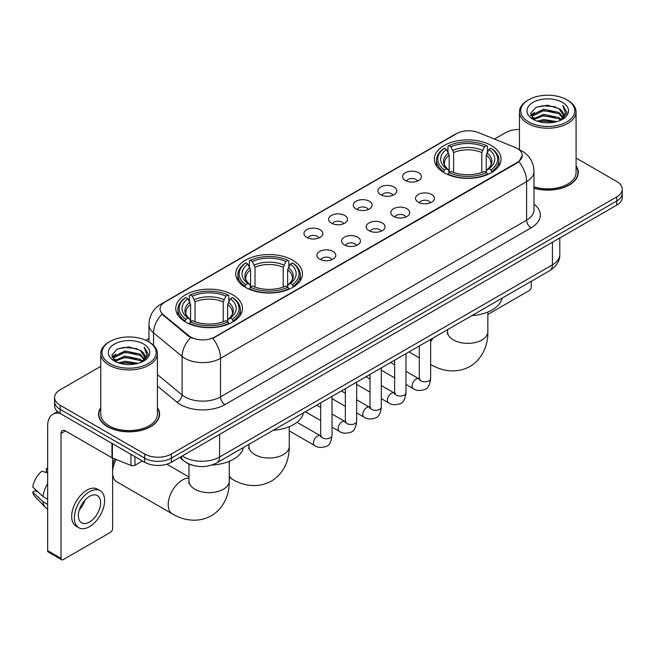 <?xml version="1.0" encoding="UTF-8"?>
<svg xmlns="http://www.w3.org/2000/svg" width="655" height="655" viewBox="0 0 655 655"><rect width="100%" height="100%" fill="white"/><g stroke="black" fill="none" stroke-linecap="round" stroke-linejoin="round"><path stroke-width="0.98" d="M292.679 260.174A33.348 19.257 0 0 0 256.342 255.999A33.348 19.257 0 0 0 235.751 273.79A33.348 19.257 0 0 0 245.519 287.398A33.348 19.257 0 0 0 281.863 291.573A33.348 19.257 0 0 0 302.446 273.79A33.348 19.257 0 0 0 292.679 260.174M232.705 294.799A33.348 19.257 0 0 0 196.361 290.623A33.348 19.257 0 0 0 175.777 308.415A33.348 19.257 0 0 0 185.545 322.031A33.348 19.257 0 0 0 221.889 326.198A33.348 19.257 0 0 0 242.473 308.415A33.348 19.257 0 0 0 232.705 294.799M491.299 145.5A33.348 19.257 0 0 0 454.955 141.333A33.348 19.257 0 0 0 434.363 159.116A33.348 19.257 0 0 0 444.131 172.732A33.348 19.257 0 0 0 480.475 176.907A33.348 19.257 0 0 0 501.067 159.116A33.348 19.257 0 0 0 491.299 145.5M405.339 180.485A9.44 5.453 180 0 1 403.464 178.946A9.44 5.453 180 0 1 406.591 172.175A9.44 5.453 180 0 1 418.684 172.781A9.44 5.453 180 0 1 420.559 178.946A9.44 5.453 180 0 1 405.339 180.485M417.538 181.058A5.666 3.267 0 0 0 416.015 179.462A5.666 3.267 0 0 0 410.439 178.635A5.666 3.267 0 0 0 406.485 181.058M380.686 194.723A9.44 5.453 180 0 1 378.819 193.176A9.44 5.453 180 0 1 381.939 186.405A9.44 5.453 180 0 1 394.04 187.011A9.44 5.453 180 0 1 395.907 193.176A9.44 5.453 180 0 1 380.686 194.723M392.885 195.288A5.666 3.267 0 0 0 391.363 193.692A5.666 3.267 0 0 0 385.787 192.865A5.666 3.267 0 0 0 381.84 195.288M356.042 208.953A9.44 5.453 180 0 1 354.167 207.406A9.44 5.453 180 0 1 357.294 200.635A9.44 5.453 180 0 1 369.387 201.249A9.44 5.453 180 0 1 371.262 207.406A9.44 5.453 180 0 1 356.042 208.953M368.241 209.518A5.666 3.267 0 0 0 366.718 207.922A5.666 3.267 0 0 0 361.142 207.095A5.666 3.267 0 0 0 357.188 209.518M331.389 223.183A9.44 5.453 180 0 1 329.514 221.644A9.44 5.453 180 0 1 332.642 214.865A9.44 5.453 180 0 1 344.735 215.479A9.44 5.453 180 0 1 346.61 221.644A9.44 5.453 180 0 1 331.389 223.183M343.588 223.748A5.666 3.267 0 0 0 342.066 222.151A5.666 3.267 0 0 0 336.49 221.325A5.666 3.267 0 0 0 332.543 223.748M306.745 237.413A9.44 5.453 180 0 1 304.87 235.874A9.44 5.453 180 0 1 307.997 229.103A9.44 5.453 180 0 1 320.09 229.708A9.44 5.453 180 0 1 321.965 235.874A9.44 5.453 180 0 1 306.745 237.413M318.936 237.978A5.666 3.267 0 0 0 317.421 236.39A5.666 3.267 0 0 0 311.837 235.554A5.666 3.267 0 0 0 307.891 237.978M418.283 202.198A9.44 5.453 180 0 1 416.408 200.651A9.44 5.453 180 0 1 419.536 193.88A9.44 5.453 180 0 1 431.629 194.486A9.44 5.453 180 0 1 433.504 200.651A9.44 5.453 180 0 1 418.283 202.198M430.482 202.763A5.666 3.267 0 0 0 428.959 201.167A5.666 3.267 0 0 0 423.384 200.34A5.666 3.267 0 0 0 419.437 202.763M393.639 216.428A9.44 5.453 180 0 1 391.764 214.881A9.44 5.453 180 0 1 394.891 208.11A9.44 5.453 180 0 1 406.984 208.724A9.44 5.453 180 0 1 408.859 214.881A9.44 5.453 180 0 1 393.639 216.428M405.83 216.993A5.666 3.267 0 0 0 404.315 215.397A5.666 3.267 0 0 0 398.731 214.57A5.666 3.267 0 0 0 394.785 216.993M368.986 230.658A9.44 5.453 180 0 1 367.111 229.119A9.44 5.453 180 0 1 370.239 222.34A9.44 5.453 180 0 1 382.332 222.954A9.44 5.453 180 0 1 384.207 229.119A9.44 5.453 180 0 1 368.986 230.658M381.185 231.223A5.666 3.267 0 0 0 379.663 229.627A5.666 3.267 0 0 0 374.087 228.8A5.666 3.267 0 0 0 370.132 231.223M344.342 244.888A9.44 5.453 180 0 1 342.467 243.349A9.44 5.453 180 0 1 345.594 236.578A9.44 5.453 180 0 1 357.687 237.184A9.44 5.453 180 0 1 359.562 243.349A9.44 5.453 180 0 1 344.342 244.888M356.533 245.453A5.666 3.267 0 0 0 355.018 243.856A5.666 3.267 0 0 0 349.434 243.03A5.666 3.267 0 0 0 345.488 245.453M319.689 259.118A9.44 5.453 180 0 1 317.814 257.579A9.44 5.453 180 0 1 320.942 250.808A9.44 5.453 180 0 1 333.035 251.414A9.44 5.453 180 0 1 334.91 257.579A9.44 5.453 180 0 1 319.689 259.118M331.889 259.683A5.666 3.267 0 0 0 330.366 258.095A5.666 3.267 0 0 0 324.79 257.259A5.666 3.267 0 0 0 320.835 259.683M515.01 147.383A16.989 9.809 180 0 1 517.278 148.48A16.989 9.809 180 0 1 522.256 155.415A16.989 9.809 180 0 1 517.278 162.35L214.734 337.03A16.989 9.809 180 0 1 188.804 335.72L163.152 314.564A16.989 9.809 180 0 1 160.074 308.939A16.989 9.809 180 0 1 165.052 302.004L456.617 133.669A16.989 9.809 180 0 1 478.379 132.572L515.01 147.383M192.603 465.271A18.88 10.898 180 0 1 184.98 461.701M100.772 407.647A30.515 17.619 0 0 0 98.569 414.222A30.515 17.619 0 0 0 107.502 426.683A30.515 17.619 0 0 0 140.759 430.499A30.515 17.619 0 0 0 159.599 414.222A30.515 17.619 0 0 0 157.397 407.647M98.88 415.81A30.515 17.619 0 0 0 98.774 416.277M522.256 155.415L518.924 161.662L517.278 162.858L212.818 338.398A22.024 12.715 60 0 1 220.514 358.351A25.168 14.533 180 0 1 184.923 358.351A25.168 14.533 180 0 1 182.098 356.41L153.516 332.838A25.168 14.533 180 0 1 148.963 324.503L148.963 341.959M100.772 366.35L60.121 389.815A18.88 10.898 0 0 0 54.594 397.528L54.594 405.748A18.88 10.898 0 0 0 60.121 413.452L144.657 462.258L144.657 458.148A18.88 10.898 0 0 0 171.348 458.148L616.723 201.011A18.88 10.898 0 0 0 622.25 193.307A18.88 10.898 0 0 1 616.723 201.011L171.348 458.148A18.88 10.898 0 0 1 144.657 458.148L60.121 409.342L144.657 458.148L144.657 454.038A18.88 10.898 0 0 0 171.348 454.038L616.723 196.901A18.88 10.898 0 0 0 622.25 189.197A18.88 10.898 0 0 0 616.723 181.492L576.072 158.027M54.594 401.638A18.88 10.898 0 0 0 60.121 409.342A18.88 10.898 0 0 1 54.594 401.638M192.619 338.398L188.804 336.465L162.006 314.154A22.024 14.729 129.5 0 0 153.516 332.838L153.516 345.332M533.997 188.231A30.515 17.619 0 0 0 578.275 172.502A30.515 17.619 0 0 0 576.072 165.928M519.44 129.502A18.88 10.898 0 0 0 505.488 132.687L494.435 139.065M148.963 338.52L145.86 340.313M54.594 397.528A18.88 10.898 0 0 0 60.121 405.232L144.657 454.038M159.394 416.277A30.515 17.619 0 0 0 159.288 415.81M578.07 174.557A30.515 17.619 0 0 0 577.964 174.091M144.657 462.258A18.88 10.898 0 0 0 171.348 462.258L616.723 205.121A18.88 10.898 0 0 0 622.25 197.417L622.25 189.197M487.852 314.465L529.068 290.664A3.144 1.818 120 0 0 531.295 286.816L531.295 281.306M528.626 121.895A27.06 15.622 0 0 0 566.886 121.895A27.06 15.622 0 0 0 566.886 99.806L567.779 100.321A28.312 16.35 0 0 1 576.072 111.874A28.312 16.35 0 0 1 558.592 126.98A28.312 16.35 0 0 1 527.733 123.435A28.312 16.35 0 0 1 519.44 111.874A28.312 16.35 0 0 1 527.733 100.321L528.626 99.806A27.06 15.622 0 0 0 528.626 121.895M533.997 186.79A28.312 16.35 0 0 0 576.072 172.502L576.072 111.874M533.997 188.026A30.204 17.439 0 0 0 577.964 172.502A30.204 17.439 0 0 0 576.072 166.435M537.157 121.159L543.683 119.488L556.922 121.609M539.024 121.724L543.683 120.774L554.99 122.092L542.807 121.118L539.155 121.764M533.08 119.054L543.683 114.347L558.879 117.556L561.327 119.578M533.735 119.595L543.683 115.632L558.879 118.842L560.647 120.193M532.212 118.187L532.564 114.772L543.683 109.213L558.879 112.414L563.038 117.139M532.073 117.564L532.564 116.058L543.683 110.499L558.879 113.7L562.743 117.753M560.483 120.324A15.728 9.08 0 0 0 563.488 114.985A15.728 9.08 0 0 0 558.879 108.566L563.48 115.296M562.44 102.377A20.764 11.986 0 0 0 533.121 102.344A20.764 11.986 0 0 0 532.982 119.276A20.764 11.986 0 0 0 533.072 119.325A20.764 11.986 0 0 0 562.53 119.276A20.764 11.986 0 0 0 562.44 102.377M558.879 108.566L547.58 105.193L535.962 107.33L530.583 113.413L534.152 119.898M561.777 119.693L566.788 113.331L566.894 112.185L562.809 105.365L565.38 113.012L560.655 120.25M567.779 100.321L566.886 99.806A27.06 15.622 0 0 0 528.626 99.806M562.809 105.365L566.886 112.447M535.692 107.461L542.807 105.709L555.546 106.847M530.787 115.73L533.105 113.904M538.213 111.735L542.807 110.842L555.096 111.849M538.213 116.868L542.807 115.984L555.096 116.991M530.648 115.223L534.464 112.513M532.679 118.678L534.464 117.654M443.533 172.38L444.426 169.989A29.95 17.292 0 0 1 444.426 148.243L446.489 149.43A27.06 15.622 0 0 0 446.489 168.802L448.519 169.956L449.183 172.388M449.183 171.397L449.183 155.129L446.489 149.43M447.987 152.009L447.987 146.188L448.88 145.672A29.95 17.292 0 0 1 486.55 145.672L484.495 146.859A27.06 15.622 0 0 0 450.935 146.859L453.628 152.566L453.628 172.453M481.802 172.453L481.802 152.566L484.495 146.859M471.878 315.612A34.609 19.977 0 0 0 502.074 298.181M447.987 174.107A31.211 18.021 0 0 0 487.451 174.107L486.55 172.56A29.95 17.292 0 0 1 448.88 172.56L447.987 174.639M487.451 174.639L487.451 174.107M444.426 148.243L443.533 148.75A31.211 18.021 0 0 0 436.508 160.147A31.211 18.021 0 0 0 443.533 171.536M486.55 145.672L487.451 146.188L487.451 152.009M448.88 172.56L450.935 171.373A27.06 15.622 0 0 0 484.495 171.373L486.55 172.56M446.489 168.802L444.426 169.989M450.935 146.859L448.88 145.672M448.519 152.934A24.202 13.976 0 0 0 448.519 169.956L448.634 170.038C445.195 166.714 443.795 164.454 444.434 163.267A23.277 13.444 0 0 1 449.183 155.129M491.897 171.536A31.211 18.021 0 0 0 498.922 160.147A31.211 18.021 0 0 0 491.897 148.75L491.004 148.243A29.95 17.292 0 0 1 491.004 169.989L491.897 172.38M491.004 169.989L488.941 168.802A27.06 15.622 0 0 0 488.941 149.43L491.004 148.243M488.941 149.43L486.247 155.129L486.247 171.397L486.911 169.956L488.941 168.802M486.247 155.129A23.277 13.444 0 0 1 490.996 163.267C491.627 164.462 490.227 166.714 486.796 170.038L486.911 169.956A24.202 13.976 0 0 0 486.911 152.934M486.247 172.388L486.247 171.397M244.921 287.046L245.813 284.663A29.95 17.292 0 0 1 245.813 262.909L247.877 264.096A27.06 15.622 0 0 0 247.877 283.476L249.907 284.63L250.562 287.054M250.562 286.063L250.562 269.803L247.877 264.096M249.367 266.675L249.367 260.854L250.267 260.346A29.95 17.292 0 0 1 287.938 260.346L285.875 261.533A27.06 15.622 0 0 0 252.322 261.533L255.016 267.232L255.016 287.119M283.189 287.119L283.189 267.232L285.875 261.533M273.258 430.278A34.609 19.977 0 0 0 303.453 412.846M249.367 288.773A31.211 18.021 0 0 0 288.83 288.773L287.938 287.234A29.95 17.292 0 0 1 250.267 287.234L249.367 289.305M288.83 289.305L288.83 288.773M245.813 262.909L244.921 263.425A31.211 18.021 0 0 0 237.888 274.813A31.211 18.021 0 0 0 244.921 286.202M287.938 260.346L288.83 260.854L288.83 266.675M250.267 287.234L252.322 286.038A27.06 15.622 0 0 0 285.875 286.038L287.938 287.234M247.877 283.476L245.813 284.663M252.322 261.533L250.267 260.346M249.907 267.6A24.202 13.976 0 0 0 249.907 284.63L250.022 284.704C246.583 281.38 245.183 279.12 245.822 277.933A23.277 13.444 0 0 1 250.562 269.803M293.284 286.202A31.211 18.021 0 0 0 300.309 274.813A31.211 18.021 0 0 0 293.284 263.425L292.384 262.909A29.95 17.292 0 0 1 292.384 284.663L293.284 287.046M292.384 284.663L290.329 283.476A27.06 15.622 0 0 0 290.329 264.096L292.384 262.909M290.329 264.096L287.635 269.803L287.635 286.063L288.298 284.63L290.329 283.476M287.635 269.803A23.277 13.444 0 0 1 292.384 277.933C293.014 279.128 291.614 281.388 288.184 284.704L288.298 284.63A24.202 13.976 0 0 0 288.298 267.6M287.635 287.054L287.635 286.063M112.619 466.319A13.845 7.991 -60 0 1 114.805 458.95M116.197 459.515A20.133 11.626 120 0 0 112.619 471.232M112.619 473.835A20.133 11.626 120 0 0 116.746 481.777L172.363 513.888A20.133 11.626 -60 0 1 169.277 497.751A20.133 11.626 -60 0 1 182.426 480.009A20.133 11.626 -60 0 1 188.992 478.068M184.947 321.671L185.84 319.288A29.95 17.292 0 0 1 185.84 297.542L187.895 298.729A27.06 15.622 0 0 0 187.895 318.101L189.934 319.255L190.589 321.687M190.589 320.696L190.589 304.428L187.895 298.729M189.393 301.308L189.393 295.479L190.286 294.971A29.95 17.292 0 0 1 227.965 294.971L225.901 296.158A27.06 15.622 0 0 0 192.349 296.158L195.034 301.857L195.034 321.752M223.208 321.752L223.208 301.857L225.901 296.158M211.983 464.984A34.609 19.977 0 0 0 243.48 447.471M189.393 323.398A31.211 18.021 0 0 0 228.857 323.398L227.965 321.859A29.95 17.292 0 0 1 190.286 321.859L189.393 323.938M228.857 323.938L228.857 323.398M185.84 297.542L184.947 298.05A31.211 18.021 0 0 0 177.914 309.438A31.211 18.021 0 0 0 184.947 320.835M227.965 294.971L228.857 295.479L228.857 301.308M190.286 321.859L192.349 320.672A27.06 15.622 0 0 0 225.901 320.672L227.965 321.859M187.895 318.101L185.84 319.288M192.349 296.158L190.286 294.971M189.934 302.233A24.202 13.976 0 0 0 189.934 319.255L190.048 319.329C186.609 316.005 185.209 313.745 185.84 312.558A23.277 13.444 0 0 1 190.589 304.428M233.303 320.835A31.211 18.021 0 0 0 240.336 309.438A31.211 18.021 0 0 0 233.303 298.05L232.41 297.542A29.95 17.292 0 0 1 232.41 319.288L233.303 321.671M232.41 319.288L230.355 318.101A27.06 15.622 0 0 0 230.355 298.729L232.41 297.542M230.355 298.729L227.662 304.428L227.662 320.696L228.317 319.255L230.355 318.101M227.662 304.428A23.277 13.444 0 0 1 232.402 312.558C233.041 313.753 231.641 316.013 228.202 319.329L228.317 319.255A24.202 13.976 0 0 0 228.317 302.233M227.662 321.687L227.662 320.696M134.979 456.666L134.979 465.279L142.43 460.973M59.908 413.33A25.168 14.533 -120 0 0 52.875 414.263A25.168 14.533 -120 0 0 47.659 425.783L47.659 550.626L61.013 558.33L61.013 433.487A6.296 3.635 60 0 1 62.315 430.605A6.296 3.635 60 0 1 65.459 430.916L111.98 457.779L111.98 443.394M61.013 558.33A3.144 1.818 120 0 0 61.66 559.771L48.314 552.067A3.144 1.818 -60 0 1 47.659 550.626M61.66 559.771A3.144 1.818 120 0 0 63.232 559.616L110.392 532.384A3.144 1.818 120 0 0 112.619 528.536L112.619 458.066M134.979 465.279A3.144 1.818 180 0 1 130.951 465.476L112.398 457.984A3.144 1.818 180 0 1 111.98 457.779M89.481 522.06A15.728 9.08 120 0 0 99.765 508.198A15.728 9.08 120 0 0 97.349 495.589A15.728 9.08 120 0 0 89.481 496.367A15.728 9.08 120 0 0 79.206 510.237A15.728 9.08 120 0 0 81.621 522.837A15.728 9.08 120 0 0 89.481 522.06M79.32 509.868A15.728 9.08 120 0 0 84.97 500.084M47.659 469.029L46.325 468.62L46.325 471.78L47.659 472.55M100.182 490.685L97.513 489.146A21.394 12.355 120 0 0 86.812 490.21A21.394 12.355 120 0 0 72.836 509.058A21.394 12.355 120 0 0 76.119 526.202L78.788 527.742A21.394 12.355 120 0 0 89.481 526.685A21.394 12.355 120 0 0 103.457 507.83A21.394 12.355 120 0 0 100.182 490.685A21.394 12.355 120 0 0 89.481 491.749A21.394 12.355 120 0 0 75.505 510.597A21.394 12.355 120 0 0 78.788 527.742M47.659 483.734A20.764 11.986 120 0 0 42.935 496.531L32.75 487.001A16.359 9.448 120 0 1 41.879 471.191L47.659 472.943M47.659 499.257L42.935 496.531M38.26 492.159L35.485 490.554L32.75 492.134L42.935 501.665L47.659 504.399M42.935 501.665A20.764 11.986 120 0 0 45.498 507.469A20.764 11.986 120 0 0 47.07 508.706L47.659 509.041M47.659 468.251A16.359 9.448 120 0 0 46.325 468.62M32.75 492.134A16.359 9.448 120 0 0 34.682 496.212L45.498 507.469M109.95 363.615A27.06 15.622 0 0 0 148.218 363.615A27.06 15.622 0 0 0 148.218 341.525L149.103 342.041A28.312 16.35 0 0 1 157.397 353.594A28.312 16.35 0 0 1 139.916 368.7A28.312 16.35 0 0 1 109.057 365.154A28.312 16.35 0 0 1 100.772 353.594A28.312 16.35 0 0 1 109.057 342.041L109.95 341.525A27.06 15.622 0 0 0 109.95 363.615M100.772 353.594L100.772 414.222A28.312 16.35 0 0 0 109.057 425.783A28.312 16.35 0 0 0 139.916 429.328A28.312 16.35 0 0 0 157.397 414.222L157.397 353.594M100.772 408.155A30.204 17.439 0 0 0 98.88 414.222A30.204 17.439 0 0 0 107.723 426.552A30.204 17.439 0 0 0 140.645 430.335A30.204 17.439 0 0 0 159.288 414.222A30.204 17.439 0 0 0 157.397 408.155M118.481 362.878L125.015 361.208L138.246 363.328M120.348 363.443L125.015 362.493L136.314 363.812M114.412 360.774L125.015 356.066L140.203 359.276L142.651 361.298M115.059 361.314L125.015 357.352L140.203 360.561L141.971 361.912M113.536 359.906L113.888 356.492L125.015 350.933L140.203 354.134L144.362 358.858M113.397 359.284L113.888 357.777L125.015 352.218L140.203 355.419L144.067 359.472M141.816 362.043A15.728 9.08 0 0 0 144.812 356.705A15.728 9.08 0 0 0 140.203 350.286L144.804 357.016M143.764 344.096A20.764 11.986 0 0 0 114.445 344.063A20.764 11.986 0 0 0 114.314 360.995A20.764 11.986 0 0 0 114.404 361.044A20.764 11.986 0 0 0 143.854 360.995A20.764 11.986 0 0 0 143.764 344.096M140.203 350.286L128.904 346.913L117.286 349.049L111.907 355.133L115.476 361.617M143.101 361.413L148.12 355.051L148.218 353.905L144.133 347.084L146.704 354.732L141.979 361.969M149.103 342.041L148.218 341.525A27.06 15.622 0 0 0 109.95 341.525M144.133 347.084L148.21 354.167M117.016 349.18L124.131 347.428L136.87 348.566M112.111 357.45L114.428 355.624M119.537 353.454L124.131 352.562L136.42 353.569M119.537 358.588L124.131 357.704L136.42 358.711M120.479 363.484L124.131 362.837L136.297 363.812M111.972 356.942L115.788 354.232M114.003 360.397L115.788 359.374M163.152 314.564L163.152 315.309M188.804 335.72L188.804 336.465M214.734 337.03L214.734 337.538M517.278 162.35L517.278 162.858M533.997 204.114A31.465 18.16 180 0 1 531.074 227.858L224.968 404.585A6.296 3.635 60 0 1 220.514 396.881L526.62 220.154A25.168 14.533 0 0 0 533.997 209.878L533.997 171.348A25.168 14.533 180 0 1 526.62 181.623A22.024 12.715 -120 0 0 518.924 161.662M224.968 404.585A31.465 18.16 180 0 1 180.469 404.585A31.465 18.16 180 0 1 176.948 402.162L157.397 386.041M190.679 337.628A22.024 14.729 129.5 0 0 182.098 356.41L182.098 394.94A25.168 14.533 0 0 0 184.923 396.881A25.168 14.533 0 0 0 220.514 396.881L220.514 358.351L526.62 181.623L526.62 220.154A6.296 3.635 60 0 0 531.074 227.858M533.997 171.348C533.571 162.293 529.592 155.505 522.06 150.986L518.883 149.438A22.024 10.316 112 0 0 518.588 149.332M163.177 303.29A22.024 12.715 -120 0 0 160.901 304.149C153.368 308.669 149.389 315.456 148.963 324.503M160.901 304.149L454.767 134.488A22.024 12.715 60 0 1 456.437 133.776M171.348 454.038L171.348 462.258M616.723 196.901L616.723 205.121M60.121 405.232L60.121 413.452M157.397 374.57L182.098 394.94A6.296 4.208 -50.5 0 1 176.948 402.162M182.344 455.913A25.168 14.533 0 0 0 184.03 456.993A25.168 14.533 0 0 0 219.621 456.993L552.427 264.849A25.168 14.533 0 0 0 559.804 254.574C559.984 260.821 556.66 266.167 549.823 270.613L217.018 462.749A12.584 7.262 60 0 0 219.621 456.993L219.621 434.388M552.427 242.244L552.427 264.849A12.584 7.262 60 0 1 549.823 270.613M181.32 456.502A12.584 8.417 129.5 0 0 183.515 460.596L179.691 457.444M487.852 312.026L487.852 331.741A20.133 11.626 180 0 1 481.957 339.961A20.133 11.626 180 0 1 453.481 339.961A20.133 11.626 180 0 1 447.578 331.741L447.316 334.115M430.949 364.589A20.133 11.626 -60 0 1 430.622 364.385L430.949 364.589C440.905 370.648 455.913 374.202 469.962 366.464C483.701 358.162 488.122 343.376 487.852 331.741M430.622 341.926A20.133 11.626 -60 0 1 433.184 337.947M481.802 152.566A23.277 13.444 0 0 0 453.628 152.566M482.457 150.363A24.202 13.976 0 0 0 452.973 150.363M289.24 426.7L289.24 446.407A20.133 11.626 180 0 1 283.337 454.627A20.133 11.626 180 0 1 254.86 454.627A20.133 11.626 180 0 1 248.965 446.407L248.703 448.781M289.24 446.407C289.51 458.05 285.081 472.828 271.35 481.13C257.3 488.876 242.285 485.314 232.337 479.264A20.133 11.626 -60 0 1 229.258 475.726M229.258 463.093A20.133 11.626 -60 0 1 229.954 461.03M283.189 267.232A23.277 13.444 0 0 0 255.016 267.232M283.844 265.038A24.202 13.976 0 0 0 254.353 265.038M229.258 461.325L229.258 481.032A20.133 11.626 180 0 1 223.363 489.252A20.133 11.626 180 0 1 194.887 489.252A20.133 11.626 180 0 1 188.992 481.032L188.73 483.415M223.208 301.857A23.277 13.444 0 0 0 195.034 301.857M223.871 299.662A24.202 13.976 0 0 0 194.379 299.662M430.622 339.429L430.622 378.565A5.666 3.267 180 0 1 428.706 381.022A5.666 3.267 180 0 1 420.952 380.882A5.666 3.267 180 0 1 419.298 378.565L419.11 379.794L419.618 379.376M430.622 378.565C429.844 385.148 427.805 388.816 424.514 389.586C419.83 391.035 416.072 390.707 413.231 388.611A5.666 3.267 -60 0 1 412.363 384.076A5.666 3.267 -60 0 1 416.056 379.081A5.666 3.267 -60 0 1 416.31 378.95A5.666 3.267 -60 0 1 418.889 378.803L420.043 379.253M405.969 353.659L405.969 392.795A5.666 3.267 180 0 1 404.053 395.252A5.666 3.267 180 0 1 396.308 395.112A5.666 3.267 180 0 1 394.646 392.795L394.466 394.023L394.973 393.606M405.969 392.795C405.199 399.378 403.161 403.046 399.861 403.816C395.186 405.265 391.428 404.937 388.579 402.841A5.666 3.267 -60 0 1 387.711 398.305A5.666 3.267 -60 0 1 391.412 393.311A5.666 3.267 -60 0 1 391.665 393.18A5.666 3.267 -60 0 1 394.244 393.033L395.391 393.483M381.325 367.889L381.325 407.033A5.666 3.267 180 0 1 379.409 409.481A5.666 3.267 180 0 1 371.655 409.342A5.666 3.267 180 0 1 370.001 407.033L369.813 408.253L370.321 407.836M381.325 407.033C380.547 413.608 378.508 417.276 375.217 418.046C370.534 419.495 366.775 419.167 363.934 417.071A5.666 3.267 -60 0 1 363.066 412.535A5.666 3.267 -60 0 1 366.759 407.541A5.666 3.267 -60 0 1 367.013 407.41A5.666 3.267 -60 0 1 369.592 407.263L370.746 407.721M356.672 382.119L356.672 421.263A5.666 3.267 180 0 1 354.756 423.711A5.666 3.267 180 0 1 347.011 423.572A5.666 3.267 180 0 1 345.349 421.263L345.169 422.483L345.676 422.066M356.672 421.263C355.902 427.838 353.864 431.514 350.564 432.284C345.889 433.725 342.123 433.405 339.282 431.301A5.666 3.267 -60 0 1 338.414 426.765A5.666 3.267 -60 0 1 342.115 421.779A5.666 3.267 -60 0 1 342.368 421.64A5.666 3.267 -60 0 1 344.948 421.492L346.094 421.951M332.028 396.357L332.028 435.493A5.666 3.267 180 0 1 330.112 437.941A5.666 3.267 180 0 1 322.358 437.802A5.666 3.267 180 0 1 320.696 435.493L320.516 436.713L321.024 436.296M332.028 435.493C331.25 442.068 329.211 445.744 325.92 446.514C321.237 447.963 317.478 447.635 314.629 445.531A5.666 3.267 -60 0 1 313.761 440.995A5.666 3.267 -60 0 1 317.462 436.009A5.666 3.267 -60 0 1 317.716 435.87A5.666 3.267 -60 0 1 320.295 435.722L321.449 436.181M61.013 433.487L65.459 430.916M112.398 443.632L112.398 457.984M130.951 465.476L130.951 454.341M454.767 134.488L458.803 132.605M217.018 462.749C206.89 467.842 196.762 467.842 186.634 462.749L183.515 460.596M559.804 254.574L559.804 237.986M577.964 175.024L577.964 172.502M532.024 117.966L532.024 116.918M519.44 149.676L519.44 111.874M419.298 357.859L408.998 351.915M436.508 165.903L436.508 160.147M498.922 165.903L498.922 160.147M447.578 329.637L447.578 331.741M232.337 479.264L229.258 477.479M237.888 280.569L237.888 274.813M300.309 280.569L300.309 274.813M248.965 444.311L248.965 446.407M229.258 481.032C229.528 492.675 225.107 507.453 211.377 515.755C197.319 523.501 182.311 519.939 172.363 513.888M177.914 315.194L177.914 309.438M240.336 315.194L240.336 309.438M188.992 476.987L166.82 464.19M188.992 464.051L188.992 481.032M413.231 388.611L405.969 384.419M394.646 377.886L381.325 370.19M419.298 345.971L419.298 378.565M418.889 378.803L405.969 371.344M394.646 364.802L390.658 362.502M388.579 402.841L381.325 398.649M370.001 392.116L356.672 384.419M394.646 360.201L394.646 392.795M394.244 393.033L381.325 385.574M370.001 379.032L366.014 376.731M363.934 417.071L356.672 412.879M345.349 406.346L332.028 398.649M370.001 374.431L370.001 407.033M369.592 407.263L356.672 399.804M345.349 393.262L341.361 390.961M339.282 431.301L332.028 427.117M320.696 420.575L305.386 411.733M345.349 388.661L345.349 421.263M344.948 421.492L332.028 414.034M320.696 407.5L316.709 405.191M314.629 445.531L289.24 430.867M320.696 402.89L320.696 435.493M320.295 435.722L296.993 422.27M52.875 414.263L57.517 411.577M159.288 416.744L159.288 414.222M113.356 359.685L113.356 358.637M98.88 416.744L98.88 414.222"/></g></svg>
